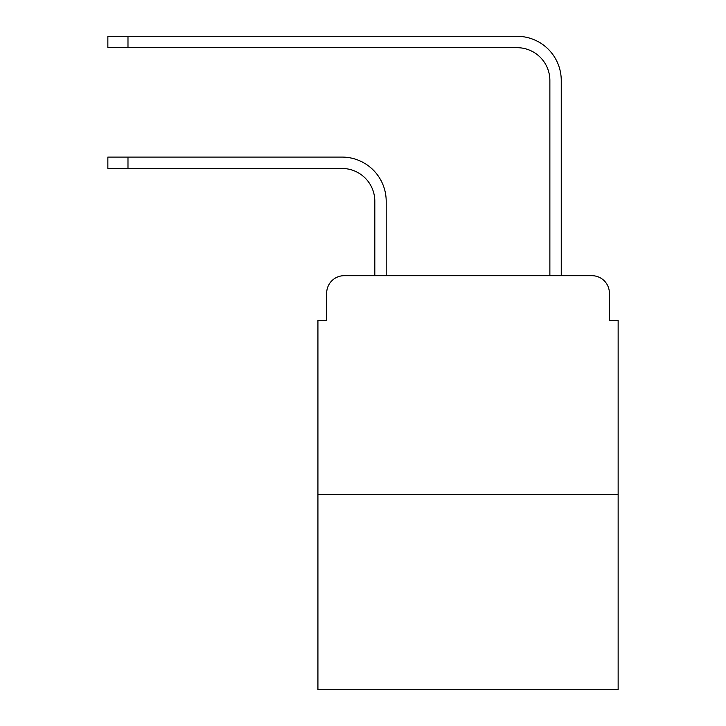 <?xml version="1.0" encoding="UTF-8"?>
<svg xmlns="http://www.w3.org/2000/svg" width="726" height="726" viewBox="0 0 726 726"><rect width="100%" height="100%" fill="white"/><g stroke="black" fill="none" stroke-linecap="round" stroke-linejoin="round"><path stroke-width="1.09" d="M326.673 293.195L326.673 320.329L326.673 293.195A17.506 17.506 0 0 1 344.178 275.689L374.816 275.689L374.816 201.293A32.824 32.824 0 0 0 341.991 168.468A32.824 32.824 0 0 1 374.816 201.293A32.824 32.824 0 0 0 341.991 168.468A32.824 32.824 0 0 1 374.816 201.293A32.824 32.824 0 0 0 341.991 168.468A32.824 32.824 0 0 1 374.816 201.293A32.824 32.824 0 0 0 341.991 168.468A32.824 32.824 0 0 1 374.816 201.293A32.824 32.824 0 0 0 341.991 168.468A32.824 32.824 0 0 1 374.816 201.293A32.824 32.824 0 0 0 341.991 168.468A32.824 32.824 0 0 1 374.816 201.293A32.824 32.824 0 0 0 341.991 168.468A32.824 32.824 0 0 1 374.816 201.293A32.824 32.824 0 0 0 341.991 168.468A32.824 32.824 0 0 1 374.816 201.293A32.824 32.824 0 0 0 341.991 168.468A32.824 32.824 0 0 1 374.816 201.293A32.824 32.824 0 0 0 341.991 168.468L107.856 168.468L107.856 157.088L127.985 157.088L127.985 168.468M618.144 494.515L317.924 494.515L317.924 689.7L618.144 689.7L618.144 320.329L609.395 320.329L609.395 293.195A17.506 17.506 0 0 0 591.89 275.689L344.178 275.689M317.924 494.515L317.924 320.329L326.673 320.329M127.985 157.088L341.991 157.088A44.204 44.204 0 0 1 386.196 201.293L386.196 275.689L386.196 201.293L386.196 275.689L386.196 201.293L386.196 275.689L386.196 201.293L386.196 275.689L386.196 201.293L386.196 275.689L386.196 201.293L386.196 275.689L386.196 201.293L386.196 275.689L386.196 201.293L386.196 275.689L386.196 201.293L386.196 275.689L386.196 201.293L386.196 275.689L399.763 275.689M536.305 275.689L549.872 275.689L549.872 80.504A32.824 32.824 0 0 0 517.048 47.68A32.824 32.824 0 0 1 549.872 80.504A32.824 32.824 0 0 0 517.048 47.68A32.824 32.824 0 0 1 549.872 80.504A32.824 32.824 0 0 0 517.048 47.68A32.824 32.824 0 0 1 549.872 80.504A32.824 32.824 0 0 0 517.048 47.68A32.824 32.824 0 0 1 549.872 80.504A32.824 32.824 0 0 0 517.048 47.68A32.824 32.824 0 0 1 549.872 80.504A32.824 32.824 0 0 0 517.048 47.68A32.824 32.824 0 0 1 549.872 80.504A32.824 32.824 0 0 0 517.048 47.68A32.824 32.824 0 0 1 549.872 80.504A32.824 32.824 0 0 0 517.048 47.68A32.824 32.824 0 0 1 549.872 80.504A32.824 32.824 0 0 0 517.048 47.68A32.824 32.824 0 0 1 549.872 80.504A32.824 32.824 0 0 0 517.048 47.68L107.856 47.68L107.856 36.3L127.985 36.3L127.985 47.68M127.985 36.3L517.048 36.3A44.204 44.204 0 0 1 561.252 80.504L561.252 275.689L561.252 80.504L561.252 275.689L561.252 80.504L561.252 275.689L561.252 80.504L561.252 275.689L561.252 80.504L561.252 275.689L561.252 80.504L561.252 275.689L561.252 80.504L561.252 275.689L561.252 80.504L561.252 275.689L561.252 80.504L561.252 275.689L561.252 80.504L561.252 275.689L591.89 275.689M609.395 320.329L609.395 293.195"/></g></svg>
